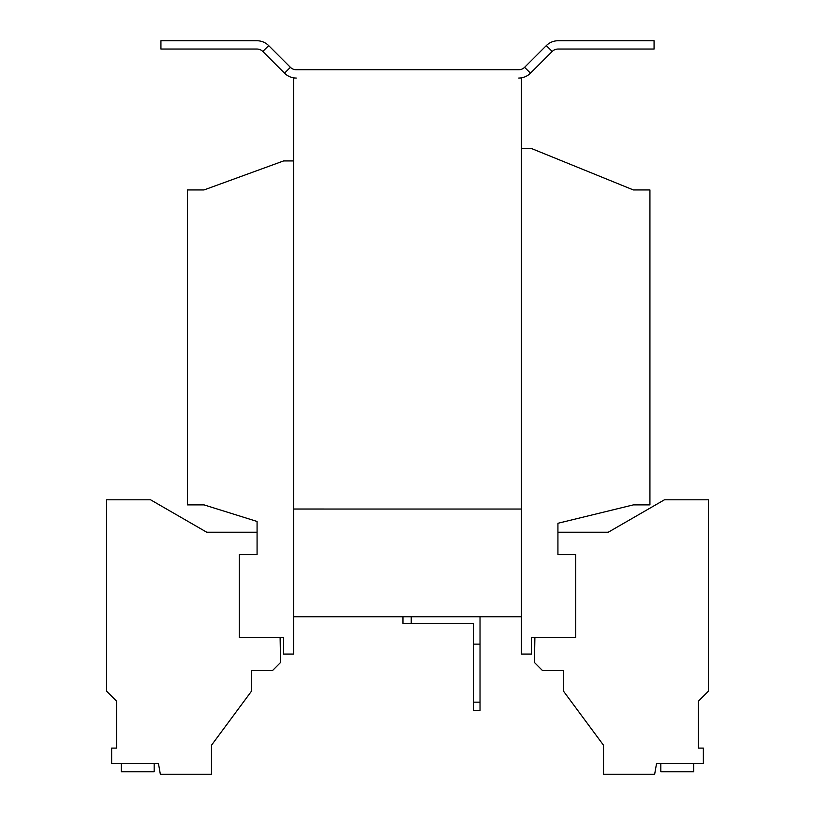 <?xml version="1.0" encoding="UTF-8"?>
<svg xmlns="http://www.w3.org/2000/svg" width="815" height="815" viewBox="0 0 815 815"><rect width="100%" height="100%" fill="white"/><g stroke="black" fill="none" stroke-linecap="round" stroke-linejoin="round"><path stroke-width="1.22" d="M293.543 160.932L283.589 160.932L204.025 189.936L187.45 189.936L187.45 504.882L204.025 504.882L257.071 521.457L257.071 554.618L239.253 554.618L239.253 637.493L283.589 637.493L283.589 654.068L293.543 654.068L293.543 78.046L296.263 78.046A16.575 16.575 0 0 1 284.537 73.187L262.817 51.467A8.293 8.293 0 0 0 256.949 49.043L160.932 49.043L160.932 40.75L256.949 40.75A16.575 16.575 0 0 1 268.675 45.609L262.817 51.467M521.457 148.493L531.411 148.493L633.347 189.936L649.932 189.936L649.932 504.882L633.347 504.882L557.929 523.281L557.929 554.618L575.747 554.618L575.747 637.493L531.411 637.493L531.411 654.068L521.457 654.068L521.457 509.039L293.543 509.029L521.457 509.039L521.457 78.046L518.737 78.046A16.575 16.575 0 0 0 530.463 73.187L552.183 51.467A8.293 8.293 0 0 1 558.051 49.043L654.068 49.043L654.068 40.75L558.051 40.75A16.575 16.575 0 0 0 546.325 45.609L524.605 67.329L530.463 73.187M293.543 189.936L293.543 185.789M524.605 67.329A8.293 8.293 0 0 1 518.737 69.754L296.263 69.754A8.293 8.293 0 0 1 290.395 67.329L268.675 45.609M521.457 616.782L293.543 616.782M480.025 616.782L480.025 710.436L473.393 710.436L473.393 623.414L402.946 623.414L402.946 616.782M411.229 616.782L411.229 623.414M480.025 644.135L473.393 644.135M473.393 702.153L480.025 702.153M280.115 637.493L280.554 662.503L272.404 670.653L251.682 670.653L251.682 690.916L211.482 745.246L211.482 774.25L160.341 774.25L158.446 763.472L111.645 763.472L111.645 748.109L116.586 748.109L116.586 701.195L106.643 691.252L106.643 499.799L150.571 499.799L206.755 532.236L257.071 532.236M121.272 763.472L121.272 771.764L154.178 771.764L154.178 763.472M534.885 637.493L534.446 662.503L542.596 670.653L563.318 670.653L563.318 690.916L603.518 745.246L603.518 774.25L654.659 774.25L656.554 763.472L703.355 763.472L703.355 748.109L698.414 748.109L698.414 701.195L708.357 691.252L708.357 499.799L664.429 499.799L608.245 532.236L557.929 532.236M660.822 763.472L660.822 771.764L693.728 771.764L693.728 763.472M290.395 67.329L284.537 73.187M546.325 45.609L552.183 51.467"/></g></svg>
